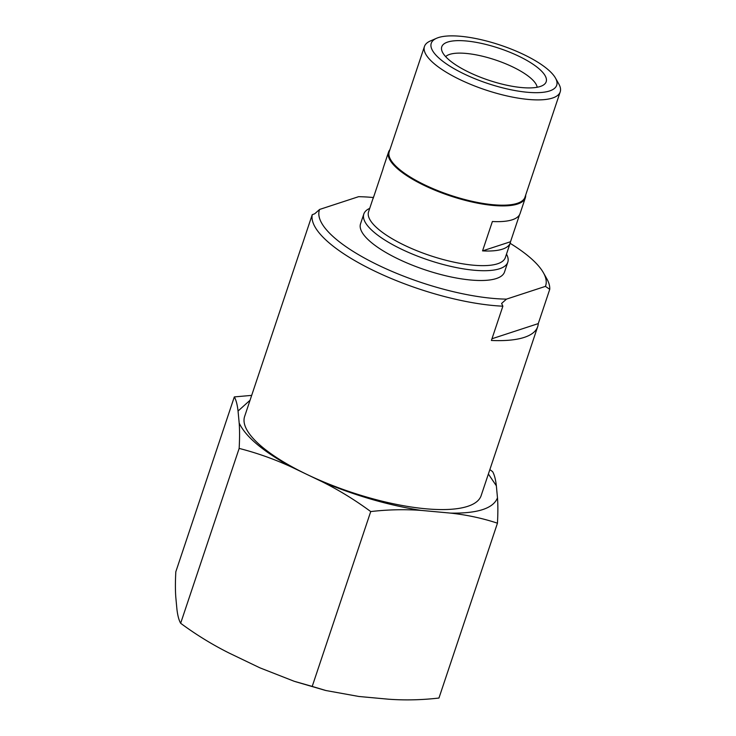 <?xml version="1.0" encoding="UTF-8"?>
<svg xmlns="http://www.w3.org/2000/svg" width="736" height="736" viewBox="0 0 736 736"><rect width="100%" height="100%" fill="white"/><g stroke="black" fill="none" stroke-linecap="round" stroke-linejoin="round"><path stroke-width="1.1" d="M301.153 247.517L244.628 416.456A124.715 38.042 18.5 0 0 306.82 474.38A124.715 38.042 18.5 0 0 481.16 495.595L537.685 326.655A124.715 38.042 -161.5 0 1 491.4 340.464L502.872 306.185A124.715 38.042 -161.5 0 1 374.817 271.161A124.715 38.042 -161.5 0 1 312.239 214.7L300.766 248.98A124.715 38.042 -161.5 0 1 301.153 247.517A124.715 38.042 -161.5 0 1 301.723 246.109M510.112 243.303A119.287 36.395 -161.5 0 1 543.389 272.706L546.793 278.732A124.715 38.042 -161.5 0 1 549.746 289.322L538.274 323.601A124.715 38.042 -161.5 0 1 537.685 326.655M250.047 400.255L238.05 411.038L239.182 423.053C245.594 436.696 263.028 451.352 291.474 467.02L322.156 481.74C355.589 495.77 388.599 505.328 421.185 510.407L450.745 513.121C477.756 513.507 493.341 508.41 497.481 497.821L496.358 485.806L488.382 474.021M491.97 338.753L538.274 323.601M502.872 306.185L501.602 303.444L506.488 299.12L545.422 286.378L549.746 289.322M506.488 299.12A119.287 36.395 -161.5 0 1 378.893 265.466A119.287 36.395 -161.5 0 1 319.626 209.438L358.561 196.696A119.287 36.395 -161.5 0 1 373.336 197.533M543.389 272.706A119.287 36.395 -161.5 0 1 545.422 286.378M319.626 209.438L314.741 213.762L312.239 214.7M496.358 485.806C495.632 479.458 494.39 474.738 492.623 471.666L489.863 469.596M322.156 481.74C339.029 490.185 355.221 500.121 370.723 511.566L312.211 686.421L325.892 690.524L358.929 696.486L388.479 699.2C404.92 700.405 421.746 700.019 438.95 698.041L497.453 523.186C497.996 513.213 498.005 504.758 497.481 497.821M450.745 513.121C467.001 514.915 482.568 518.264 497.453 523.186M370.723 511.566C387.927 509.588 404.745 509.202 421.185 510.407M312.211 686.421L294.115 681.251L259.891 667.828L229.209 653.099C212.336 644.662 196.144 634.717 180.651 623.272L239.154 448.417C256.974 452.971 274.408 459.163 291.474 467.02M239.182 423.053C239.706 429.999 239.697 438.454 239.154 448.417M180.651 623.272C178.885 620.2 177.643 615.489 176.916 609.141L175.794 597.126C175.269 590.18 175.278 581.725 175.821 571.762L234.324 396.906C236.09 399.979 237.332 404.69 238.05 411.038M251.675 395.388L234.324 396.906M506.488 254.141A75.909 23.156 -161.5 0 1 507.794 262.2L504.519 271.998A75.909 23.156 -161.5 0 1 425.178 269.873A75.909 23.156 -161.5 0 1 360.539 223.818L363.814 214.029A75.909 23.156 -161.5 0 1 369.711 208.371M507.794 262.2A75.909 23.156 -161.5 0 1 428.453 260.075A75.909 23.156 -161.5 0 1 363.814 214.029M519.561 214.7L510.517 241.739A72.119 21.997 -161.5 0 1 510.232 242.944L505.338 257.572A72.119 21.997 -161.5 0 1 429.971 255.548A72.119 21.997 -161.5 0 1 368.561 211.802L373.456 197.184A72.119 21.997 -161.5 0 1 373.962 196.043M525.67 195.104A72.119 21.997 -161.5 0 1 525.329 197.828A72.119 21.997 -161.5 0 1 449.963 195.813A72.119 21.997 -161.5 0 1 388.553 152.058A72.119 21.997 -161.5 0 1 389.924 149.684M388.553 152.058L383.29 167.799A72.119 21.997 18.5 0 0 383.005 169.013L373.17 198.389A72.119 21.997 -161.5 0 1 373.456 197.184M510.232 242.944A72.119 21.997 -161.5 0 1 482.549 250.884L492.384 221.508A72.119 21.997 18.5 0 0 520.067 213.569L525.329 197.828M555.45 78.025L558.854 84.051A71.576 21.832 -161.5 0 1 560.206 91.88L524.98 197.165A71.576 21.832 -161.5 0 1 450.174 195.16A71.576 21.832 -161.5 0 1 389.234 151.745L424.46 46.46A71.576 21.832 -161.5 0 1 430.256 41.023L436.595 38.263A66.148 20.185 -161.5 0 1 438.371 37.591A66.148 20.185 -161.5 0 1 502.357 45.807A66.148 20.185 -161.5 0 1 555.45 78.025A66.148 20.185 -161.5 0 1 487.572 83.416A66.148 20.185 -161.5 0 1 436.595 38.263M482.549 250.884L510.517 241.739M560.206 91.88A71.576 21.832 -161.5 0 1 485.401 89.875A71.576 21.832 -161.5 0 1 424.46 46.46M518.733 56.175A55.062 16.799 -161.5 0 1 544.3 84.392A55.062 16.799 -161.5 0 1 488.64 80.206A55.062 16.799 -161.5 0 1 441.674 50.048A55.062 16.799 -161.5 0 1 465.124 40.885A55.062 16.799 -161.5 0 1 518.733 56.175M537.16 87.262A48.797 14.886 18.5 0 0 512.633 66.884A48.797 14.886 18.5 0 0 445.648 56.644M325.119 690.322L295.062 681.564"/></g></svg>
